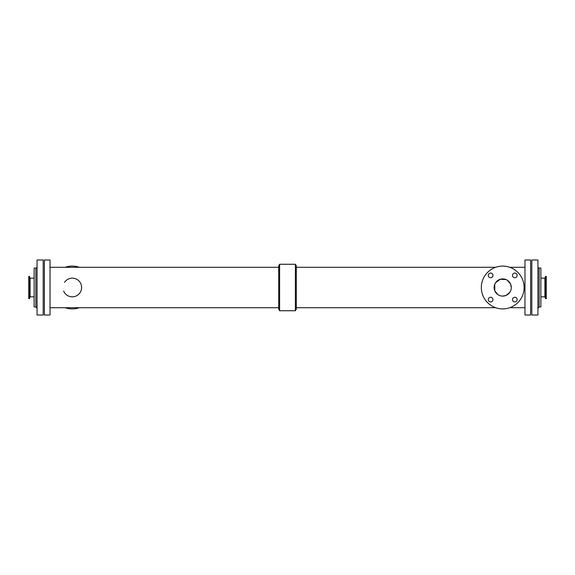 <?xml version="1.0" encoding="UTF-8"?>
<svg xmlns="http://www.w3.org/2000/svg" width="575" height="575" viewBox="0 0 575 575"><rect width="100%" height="100%" fill="white"/><g stroke="black" fill="none" stroke-linecap="round" stroke-linejoin="round"><path stroke-width="0.86" d="M44.404 315.014L44.404 259.986L50.025 259.986L50.025 315.014L44.404 315.014M524.975 315.014L524.975 259.986L530.596 259.986L530.596 315.014L524.975 315.014M279.608 310.737L279.608 264.263L295.392 264.263L295.392 310.737L279.608 310.737L278.695 309.156L278.695 265.844L279.608 264.263M295.392 310.737L296.305 309.156L296.305 265.844L295.392 264.263M65.219 307.704A21.397 21.397 0 0 0 79.343 307.704M79.343 267.296A21.397 21.397 0 0 0 65.219 267.296M63.674 291.094A9.329 9.329 0 0 0 77.467 295.255A9.329 9.329 0 0 0 78.897 280.916A9.329 9.329 0 0 0 64.551 282.282M502.715 296.096L506.029 295.435L509.845 292.308L510.65 290.806M511.312 287.5A8.596 8.596 0 0 1 498.417 294.946A8.596 8.596 0 0 1 498.417 280.054A8.596 8.596 0 0 1 511.312 287.5L510.65 284.194L507.524 280.377L506.029 279.565L500.221 279.277L495.592 282.692L494.78 284.194L494.78 290.806L497.907 294.623L499.409 295.435M524.12 287.5A21.397 21.397 0 0 1 492.02 306.029A21.397 21.397 0 0 1 492.02 268.971A21.397 21.397 0 0 1 524.12 287.5M488.29 275.396A2.322 2.322 0 0 1 491.776 273.384A2.322 2.322 0 0 1 491.776 277.409A2.322 2.322 0 0 1 488.29 275.396M488.29 299.604A2.322 2.322 0 0 1 491.776 297.591A2.322 2.322 0 0 1 491.776 301.616A2.322 2.322 0 0 1 488.29 299.604M512.497 275.396A2.322 2.322 0 0 1 515.983 273.384A2.322 2.322 0 0 1 515.983 277.409A2.322 2.322 0 0 1 512.497 275.396M512.497 299.604A2.322 2.322 0 0 1 515.983 297.591A2.322 2.322 0 0 1 515.983 301.616A2.322 2.322 0 0 1 512.497 299.604M531.817 315.014L531.817 259.986L537.934 259.986L537.934 315.014L531.817 315.014M539.156 268.058L540.867 268.058L540.867 306.942L539.156 306.942L539.156 268.058A1.222 1.222 0 0 1 537.934 266.836M540.867 296.829L544.899 296.829L544.899 278.171L540.867 278.171M544.899 296.829L545.553 298.626L545.553 276.374L544.899 278.171M545.553 298.626L546.25 298.626L546.25 276.374L545.553 276.374M28.75 287.5L28.75 298.626L29.447 298.626L29.447 276.374L28.75 276.374L28.75 287.5M29.447 276.374L30.101 278.171L30.101 296.829L29.447 298.626M35.844 268.058L35.844 306.942L34.133 306.942L34.133 268.058L35.844 268.058A1.222 1.222 0 0 0 37.066 266.836M43.182 315.014L43.182 259.986L37.066 259.986L37.066 315.014L43.182 315.014M524.975 267.296L509.781 267.296M495.657 267.296L296.305 267.296M524.975 307.704L509.781 307.704M495.657 307.704L296.305 307.704M278.695 267.296L50.025 267.296M278.695 307.704L50.025 307.704M539.156 306.942L537.934 308.164M30.101 296.829L34.133 296.829M30.101 278.171L34.133 278.171M35.844 306.942L37.066 308.164"/></g></svg>
